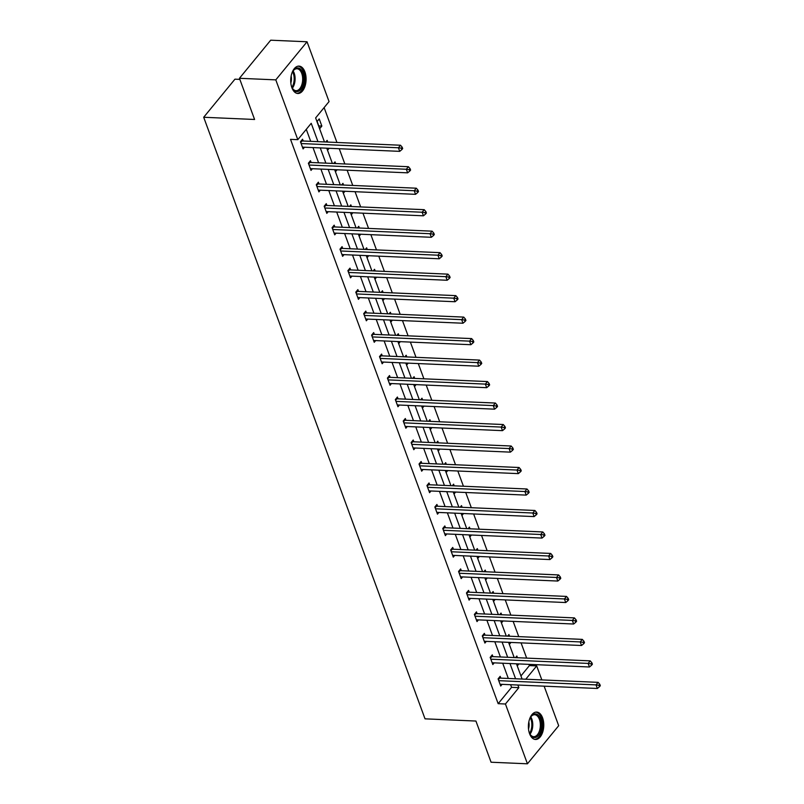 <?xml version="1.0" encoding="UTF-8"?>
<svg xmlns="http://www.w3.org/2000/svg" width="804" height="804" viewBox="0 0 804 804"><rect width="100%" height="100%" fill="white"/><g stroke="black" fill="none" stroke-linecap="round" stroke-linejoin="round"><path stroke-width="1.21" d="M529.575 733.7A13.708 7.678 -87.5 0 1 529.494 719.339A13.708 7.678 -87.5 0 1 536.67 712.083A13.708 7.678 -87.5 0 1 542.579 717.851A13.708 7.678 -87.5 0 1 542.67 732.213A13.708 7.678 -87.5 0 1 535.484 739.469A13.708 7.678 -87.5 0 1 529.575 733.7M291.902 87.726A13.708 7.678 -87.5 0 1 291.822 73.365A13.708 7.678 -87.5 0 1 298.998 66.109A13.708 7.678 -87.5 0 1 304.907 71.878A13.708 7.678 -87.5 0 1 304.997 86.239A13.708 7.678 -87.5 0 1 297.812 93.495A13.708 7.678 -87.5 0 1 291.902 87.726M239.843 79.385L234.949 79.174L203.693 117.263L425.025 718.836L475.928 721.047L491.073 762.222L527.434 763.8L505.435 704.002L518.851 687.651L517.887 685.028M203.693 117.263L254.587 119.474L239.441 78.29L270.697 40.2L307.048 41.778L329.057 101.575L315.63 117.927L324.464 141.936M520.942 675.923L529.414 665.591L528.962 664.365M526.66 658.114L521.062 642.878M518.761 636.627L513.153 621.391M510.852 615.14L505.244 599.905M502.952 593.654L497.344 578.428M495.043 572.167L489.435 556.941M487.134 550.69L481.536 535.454M479.234 529.203L473.626 513.967M471.325 507.716L465.727 492.48M463.426 486.229L457.818 471.003M455.516 464.742L449.918 449.516M447.617 443.265L442.009 428.029M439.708 421.778L434.1 406.543M431.808 400.291L426.2 385.056M423.899 378.805L418.291 363.579M415.99 357.318L410.392 342.092M408.09 335.841L402.482 320.605M400.181 314.354L394.583 299.118M392.282 292.867L386.674 277.641M384.372 271.38L378.774 256.154M376.473 249.903L370.865 234.667M368.564 228.416L362.956 213.181M360.664 206.929L355.056 191.694M352.755 185.443L347.147 170.217M344.846 163.956L339.248 148.73M336.946 142.479L324.112 107.595M529.414 665.591L536.69 665.913L541.836 679.913M544.137 686.164L558.69 725.71L527.434 763.8M239.441 78.29L275.792 79.867L307.048 41.778M492.922 656.647L492.269 654.858L490.179 657.391L492.822 664.556L494.219 662.858M477.114 613.673L476.46 611.884L474.37 614.427L477.013 621.582L478.4 619.884M461.305 570.709L460.652 568.92L458.561 571.453L461.194 578.619L462.591 576.92M445.496 527.736L444.833 525.947L442.753 528.489L445.386 535.645L446.783 533.946M429.688 484.772L429.024 482.973L426.944 485.515L429.577 492.681L430.974 490.973M413.879 441.798L413.216 440.009L411.135 442.552L413.769 449.707L415.165 448.009M398.07 398.824L397.407 397.035L395.327 399.578L397.96 406.744L399.357 405.035M382.262 355.86L381.598 354.072L379.518 356.604L382.151 363.77L383.548 362.071M366.443 312.887L365.79 311.098L363.709 313.64L366.343 320.796L367.74 319.098M350.634 269.923L349.981 268.134L347.901 270.667L350.534 277.832L351.931 276.134M334.826 226.949L334.173 225.16L332.082 227.703L334.725 234.858L336.112 233.16M319.017 183.985L318.364 182.186L316.273 184.729L318.907 191.895L320.304 190.186M303.208 141.012L302.555 139.223L300.465 141.755L303.098 148.921L304.495 147.222M317.962 141.655L311.218 123.313L297.802 139.665L290.525 139.353L498.158 703.681L511.575 687.33L510.61 684.706M508.309 678.455L502.711 663.22M500.41 656.968L494.802 641.743M492.5 635.482L486.902 620.256M484.601 614.005L478.993 598.769M476.692 592.518L471.094 577.282M468.792 571.031L463.184 555.795M460.883 549.544L455.285 534.318M452.984 528.057L447.376 512.831M445.074 506.58L439.466 491.344M437.175 485.093L431.567 469.858M429.266 463.606L423.658 448.381M421.356 442.12L415.758 426.894M413.457 420.643L407.849 405.407M405.548 399.156L399.95 383.92M397.648 377.669L392.04 362.433M389.739 356.182L384.141 340.956M381.84 334.695L376.232 319.469M373.93 313.218L368.322 297.982M366.031 291.731L360.423 276.496M358.122 270.244L352.514 255.009M350.212 248.758L344.614 233.532M342.313 227.271L336.705 212.045M334.404 205.794L328.806 190.558M326.504 184.307L320.897 169.071M318.595 162.82L312.997 147.584M310.696 141.333L306.274 129.333M311.118 162.498L310.455 160.71L308.374 163.242L311.007 170.408L312.404 168.709M326.926 205.462L326.263 203.673L324.183 206.216L326.816 213.372L328.213 211.673M342.735 248.436L342.072 246.647L339.991 249.18L342.625 256.345L344.022 254.647M358.544 291.4L357.88 289.611L355.8 292.153L358.433 299.319L359.83 297.611M374.352 334.374L373.689 332.585L371.609 335.127L374.242 342.283L375.639 340.584M390.161 377.347L389.508 375.548L387.417 378.091L390.051 385.257L391.447 383.548M405.97 420.311L405.316 418.522L403.226 421.065L405.869 428.22L407.256 426.522M421.778 463.285L421.125 461.496L419.035 464.029L421.678 471.194L423.075 469.496M437.587 506.249L436.934 504.46L434.853 507.002L437.487 514.158L438.883 512.46M453.406 549.222L452.742 547.434L450.662 549.966L453.295 557.132L454.692 555.433M469.214 592.196L468.551 590.397L466.471 592.94L469.104 600.106L470.501 598.397M485.023 635.16L484.36 633.371L482.279 635.914L484.912 643.069L486.309 641.371M500.832 678.134L500.168 676.345L498.088 678.877L500.721 686.043L502.118 684.335M498.158 703.681L505.435 704.002M297.802 139.665L275.792 79.867M525.776 679.209L536.69 665.913M326.766 148.187L332.374 163.423M334.675 169.674L340.273 184.9M342.574 191.161L348.182 206.387M350.484 212.638L356.082 227.874M358.383 234.125L363.991 249.361M366.292 255.612L371.89 270.837M374.192 277.099L379.8 292.324M382.101 298.575L387.709 313.811M390 320.062L395.608 335.298M397.91 341.549L403.518 356.785M405.819 363.036L411.417 378.262M413.718 384.523L419.326 399.749M421.628 406L427.225 421.236M429.527 427.487L435.135 442.723M437.436 448.974L443.034 464.209M445.336 470.461L450.943 485.686M453.245 491.947L458.853 507.173M461.144 513.424L466.752 528.66M469.054 534.911L474.661 550.147M476.963 556.398L482.561 571.624M484.862 577.885L490.47 593.111M492.772 599.362L498.369 614.598M500.671 620.849L506.279 636.085M508.58 642.336L514.178 657.571M516.48 663.823L522.087 679.048M515.585 678.767L509.977 663.541M507.676 657.29L502.078 642.054M499.776 635.803L494.169 620.567M491.867 614.316L486.269 599.08M483.968 592.829L478.36 577.604M476.058 571.342L470.461 556.117M468.159 549.866L462.551 534.63M460.25 528.379L454.652 513.143M452.35 506.892L446.743 491.656M444.441 485.405L438.833 470.179M436.532 463.918L430.934 448.692M428.632 442.441L423.025 427.205M420.723 420.954L415.125 405.718M412.824 399.467L407.216 384.242M404.914 377.981L399.317 362.755M397.015 356.504L391.407 341.268M389.106 335.017L383.508 319.781M381.207 313.53L375.599 298.294M373.297 292.043L367.689 276.817M365.398 270.556L359.79 255.33M357.489 249.079L351.881 233.843M349.579 227.592L343.981 212.356M341.68 206.105L336.072 190.87M333.771 184.618L328.173 169.393M325.871 163.132L320.263 147.906M518.871 663.923L517.394 665.722L516.691 663.833M515.525 657.622L516.841 656.024L517.464 657.712M510.962 642.436L509.485 644.245L508.791 642.346M507.625 636.145L508.932 634.537L509.555 636.225M503.063 620.959L501.585 622.758L500.882 620.859M499.716 614.658L501.033 613.06L501.656 614.738M495.153 599.472L493.676 601.271L492.983 599.372M491.817 593.171L493.123 591.573L493.746 593.251M487.254 577.986L485.777 579.784L485.073 577.895M483.907 571.684L485.224 570.086L485.837 571.775M479.345 556.499L477.867 558.298L477.174 556.408M475.998 550.207L477.315 548.599L477.938 550.288M471.445 535.012L469.968 536.821L469.265 534.921M468.099 528.72L469.415 527.112L470.028 528.801M463.536 513.535L462.059 515.334L461.365 513.434M460.189 507.234L461.506 505.636L462.129 507.314M455.627 492.048L454.149 493.847L453.456 491.947M452.29 485.747L453.607 484.149L454.22 485.827M447.727 470.561L446.25 472.36L445.547 470.471M444.381 464.26L445.697 462.662L446.32 464.35M439.818 449.074L438.341 450.883L437.647 448.984M436.482 442.783L437.788 441.175L438.411 442.863M431.919 427.587L430.441 429.396L429.738 427.497M428.572 421.296L429.889 419.688L430.512 421.376M424.009 406.11L422.532 407.909L421.839 406.01M420.673 399.809L421.979 398.211L422.602 399.889M416.11 384.624L414.633 386.422L413.929 384.533M412.764 378.322L414.08 376.724L414.693 378.413M408.201 363.137L406.723 364.936L406.03 363.046M404.864 356.835L406.171 355.237L406.794 356.926M400.302 341.65L398.824 343.459L398.121 341.559M396.955 335.358L398.271 333.75L398.884 335.439M392.392 320.173L390.915 321.972L390.221 320.072M389.046 313.872L390.362 312.274L390.985 313.952M384.483 298.686L383.005 300.485L382.312 298.585M381.146 292.385L382.463 290.787L383.076 292.465M376.584 277.199L375.106 278.998L374.403 277.109M373.237 270.898L374.553 269.3L375.177 270.988M368.674 255.712L367.197 257.511L366.503 255.622M365.338 249.411L366.644 247.813L367.267 249.501M360.775 234.225L359.298 236.034L358.594 234.135M357.428 227.934L358.745 226.326L359.368 228.014M352.866 212.748L351.388 214.547L350.695 212.648M349.529 206.447L350.835 204.849L351.459 206.527M344.966 191.262L343.489 193.06L342.785 191.161M341.62 184.96L342.936 183.362L343.559 185.041M337.057 169.775L335.58 171.574L334.886 169.684M333.72 163.473L335.027 161.875L335.65 163.564M329.158 148.288L327.68 150.087L326.977 148.197M325.811 141.996L327.127 140.388L327.741 142.077M319.771 128.61L317.138 121.444L319.218 118.902L321.851 126.067L319.771 128.61M511.575 687.33L518.851 687.651M318.786 125.937L321.851 126.067M301.128 143.554L398.412 147.775L399.729 151.353L302.445 147.132M301.289 140.76L301.46 140.831A1.759 1.166 -140.6 0 0 302.043 140.961L400.503 145.233L398.412 147.775L401.327 148.167L401.849 149.594L402.683 148.579L402.161 147.152L401.327 148.167M402.161 147.152L400.503 145.233M399.729 151.353L401.849 149.594M309.027 165.031L406.321 169.252L407.638 172.84L310.344 168.619M309.188 162.247L309.369 162.318A1.759 1.166 -140.6 0 0 309.952 162.448L408.402 166.719L406.321 169.252L409.236 169.654L409.759 171.081L410.593 170.066L410.06 168.639L409.236 169.654M410.06 168.639L408.402 166.719M407.638 172.84L409.759 171.081M316.937 186.518L414.221 190.739L415.547 194.327L318.253 190.096M317.098 183.734L317.278 183.804A1.759 1.166 -140.6 0 0 317.851 183.925L416.311 188.206L414.221 190.739L417.135 191.141L417.668 192.568L418.492 191.553L417.969 190.116L417.135 191.141M417.969 190.116L416.311 188.206M415.547 194.327L417.668 192.568M291.731 73.626A11.859 6.643 -87.5 0 1 293.138 70.822A11.859 6.643 -87.5 0 1 301.5 70.26A11.859 6.643 -87.5 0 1 303.138 84.691A11.859 6.643 -87.5 0 1 292.375 88.289A11.859 6.643 -87.5 0 1 291.219 85.375M292.194 87.937A10.985 6.151 92.5 0 0 296.043 90.691A10.985 6.151 92.5 0 0 301.972 84.299A10.985 6.151 92.5 0 0 296.988 68.752A10.985 6.151 92.5 0 0 292.927 71.154M291.148 75.938A8.643 4.844 -87.5 0 1 290.877 82.892A8.643 4.844 -87.5 0 1 290.847 83.023M296.907 93.354A13.618 7.628 92.5 0 0 304.012 85.425A13.618 7.628 92.5 0 0 298.093 66.169M529.404 719.61A11.859 6.643 -87.5 0 1 530.811 716.796A11.859 6.643 -87.5 0 1 539.172 716.233A11.859 6.643 -87.5 0 1 540.811 730.675A11.859 6.643 -87.5 0 1 530.047 734.263A11.859 6.643 -87.5 0 1 528.891 731.349M529.866 733.921A10.985 6.151 92.5 0 0 533.715 736.665A10.985 6.151 92.5 0 0 539.645 730.273A10.985 6.151 92.5 0 0 534.66 714.726A10.985 6.151 92.5 0 0 530.6 717.128M528.821 721.912A8.643 4.844 -87.5 0 1 528.56 728.866A8.643 4.844 -87.5 0 1 528.519 728.997M534.58 739.338A13.618 7.628 92.5 0 0 541.685 731.399A13.618 7.628 92.5 0 0 535.765 712.143M324.836 208.005L422.13 212.226L423.447 215.804L326.153 211.583M324.997 205.221L325.178 205.291A1.759 1.166 -140.6 0 0 325.761 205.412L424.21 209.683L422.13 212.226L425.045 212.618L425.567 214.055L426.401 213.04L425.879 211.603L425.045 212.618M425.879 211.603L424.21 209.683M423.447 215.804L425.567 214.055M332.745 229.492L430.039 233.713L431.356 237.291L334.062 233.07M332.906 226.708L333.087 226.768A1.759 1.166 -140.6 0 0 333.67 226.899L432.12 231.17L430.039 233.713L432.944 234.105L433.477 235.542L434.311 234.527L433.778 233.09L432.944 234.105M433.778 233.09L432.12 231.17M431.356 237.291L433.477 235.542M340.655 250.979L437.939 255.2L439.255 258.777L341.971 254.556M340.806 248.185L340.986 248.255A1.759 1.166 -140.6 0 0 341.569 248.386L440.019 252.657L437.939 255.2L440.853 255.592L441.376 257.019L442.21 256.004L441.687 254.577L440.853 255.592M441.687 254.577L440.019 252.657M439.255 258.777L441.376 257.019M348.554 272.455L445.848 276.676L447.165 280.264L349.871 276.043M348.715 269.672L348.896 269.742A1.759 1.166 -140.6 0 0 349.479 269.873L447.928 274.144L445.848 276.676L448.753 277.078L449.285 278.506L450.119 277.491L449.587 276.063L448.753 277.078M449.587 276.063L447.928 274.144M447.165 280.264L449.285 278.506M356.463 293.942L453.747 298.163L455.064 301.741L357.78 297.52M356.614 291.159L356.795 291.229A1.759 1.166 -140.6 0 0 357.378 291.349L455.838 295.631L453.747 298.163L456.662 298.555L457.185 299.992L458.019 298.977L457.496 297.54L456.662 298.555M457.496 297.54L455.838 295.631M455.064 301.741L457.185 299.992M364.363 315.429L461.657 319.65L462.973 323.228L365.679 319.007M364.524 312.645L364.704 312.716A1.759 1.166 -140.6 0 0 365.287 312.836L463.737 317.108L461.657 319.65L464.561 320.042L465.094 321.479L465.928 320.464L465.395 319.027L464.561 320.042M465.395 319.027L463.737 317.108M462.973 323.228L465.094 321.479M372.272 336.916L469.556 341.137L470.873 344.715L373.589 340.494M372.423 334.122L372.604 334.193A1.759 1.166 -140.6 0 0 373.187 334.323L471.646 338.595L469.556 341.137L472.471 341.529L472.993 342.966L473.827 341.941L473.305 340.514L472.471 341.529M473.305 340.514L471.646 338.595M470.873 344.715L472.993 342.966M380.171 358.403L477.465 362.624L478.782 366.202L381.488 361.981M380.332 355.609L380.513 355.68A1.759 1.166 -140.6 0 0 381.096 355.81L479.546 360.081L477.465 362.624L480.38 363.016L480.903 364.443L481.737 363.428L481.204 362.001L480.38 363.016M481.204 362.001L479.546 360.081M478.782 366.202L480.903 364.443M388.081 379.88L485.365 384.101L486.691 387.689L389.397 383.468M388.242 377.096L388.422 377.166A1.759 1.166 -140.6 0 0 388.995 377.297L487.455 381.568L485.365 384.101L488.279 384.503L488.812 385.93L489.636 384.915L489.113 383.488L488.279 384.503M489.113 383.488L487.455 381.568M486.691 387.689L488.812 385.93M395.98 401.367L493.274 405.588L494.591 409.166L397.297 404.945M396.141 398.583L396.322 398.653A1.759 1.166 -140.6 0 0 396.905 398.774L495.354 403.045L493.274 405.588L496.189 405.98L496.711 407.417L497.545 406.402L497.023 404.965L496.189 405.98M497.023 404.965L495.354 403.045M494.591 409.166L496.711 407.417M403.889 422.854L501.183 427.075L502.5 430.653L405.206 426.432M404.05 420.07L404.231 420.14A1.759 1.166 -140.6 0 0 404.804 420.261L503.264 424.532L501.183 427.075L504.088 427.467L504.621 428.904L505.455 427.889L504.922 426.452L504.088 427.467M504.922 426.452L503.264 424.532M502.5 430.653L504.621 428.904M411.789 444.341L509.083 448.562L510.399 452.139L413.115 447.918M411.949 441.547L412.13 441.617A1.759 1.166 -140.6 0 0 412.713 441.748L511.163 446.019L509.083 448.562L511.997 448.954L512.52 450.381L513.354 449.366L512.831 447.939L511.997 448.954M512.831 447.939L511.163 446.019M510.399 452.139L512.52 450.381M419.698 465.817L516.992 470.049L518.309 473.626L421.015 469.405M419.859 463.034L420.04 463.104A1.759 1.166 -140.6 0 0 420.623 463.235L519.072 467.506L516.992 470.049L519.897 470.44L520.429 471.868L521.263 470.853L520.731 469.425L519.897 470.44M520.731 469.425L519.072 467.506M518.309 473.626L520.429 471.868M427.607 487.304L524.891 491.525L526.208 495.113L428.924 490.892M427.758 484.521L427.939 484.591A1.759 1.166 -140.6 0 0 428.522 484.722L526.982 488.993L524.891 491.525L527.806 491.927L528.328 493.354L529.163 492.339L528.64 490.902L527.806 491.927M528.64 490.902L526.982 488.993M526.208 495.113L528.328 493.354M435.507 508.791L532.801 513.012L534.117 516.59L436.823 512.369M435.667 506.007L435.848 506.078A1.759 1.166 -140.6 0 0 436.431 506.198L534.881 510.47L532.801 513.012L535.705 513.404L536.238 514.841L537.072 513.826L536.539 512.389L535.705 513.404M536.539 512.389L534.881 510.47M534.117 516.59L536.238 514.841M443.416 530.278L540.7 534.499L542.017 538.077L444.733 533.856M443.567 527.494L443.748 527.555A1.759 1.166 -140.6 0 0 444.331 527.685L542.79 531.957L540.7 534.499L543.615 534.891L544.137 536.328L544.971 535.313L544.449 533.876L543.615 534.891M544.449 533.876L542.79 531.957M542.017 538.077L544.137 536.328M451.315 551.765L548.609 555.986L549.926 559.564L452.632 555.343M451.476 548.971L451.657 549.042A1.759 1.166 -140.6 0 0 452.24 549.172L550.69 553.443L548.609 555.986L551.514 556.378L552.046 557.805L552.881 556.79L552.348 555.363L551.514 556.378M552.348 555.363L550.69 553.443M549.926 559.564L552.046 557.805M459.225 573.242L556.509 577.463L557.825 581.051L460.541 576.83M459.385 570.458L459.566 570.528A1.759 1.166 -140.6 0 0 460.139 570.659L558.599 574.93L556.509 577.463L559.423 577.865L559.946 579.292L560.78 578.277L560.257 576.85L559.423 577.865M560.257 576.85L558.599 574.93M557.825 581.051L559.946 579.292M467.124 594.729L564.418 598.95L565.735 602.538L468.441 598.307M467.285 591.945L467.466 592.015A1.759 1.166 -140.6 0 0 468.049 592.136L566.498 596.417L564.418 598.95L567.333 599.342L567.855 600.779L568.689 599.764L568.167 598.327L567.333 599.342M568.167 598.327L566.498 596.417M565.735 602.538L567.855 600.779M475.033 616.216L572.327 620.437L573.644 624.015L476.35 619.794M475.194 613.432L475.375 613.502A1.759 1.166 -140.6 0 0 475.948 613.623L574.408 617.894L572.327 620.437L575.232 620.829L575.764 622.266L576.599 621.251L576.066 619.814L575.232 620.829M576.066 619.814L574.408 617.894M573.644 624.015L575.764 622.266M482.933 637.703L580.227 641.924L581.543 645.501L484.259 641.28M483.093 634.919L483.274 634.979A1.759 1.166 -140.6 0 0 483.857 635.11L582.307 639.381L580.227 641.924L583.141 642.316L583.664 643.753L584.498 642.738L583.975 641.301L583.141 642.316M583.975 641.301L582.307 639.381M581.543 645.501L583.664 643.753M490.842 659.19L588.136 663.411L589.453 666.988L492.159 662.767M491.003 656.396L491.184 656.466A1.759 1.166 -140.6 0 0 491.767 656.597L590.216 660.868L588.136 663.411L591.04 663.802L591.573 665.23L592.407 664.215L591.875 662.787L591.04 663.802M591.875 662.787L590.216 660.868M589.453 666.988L591.573 665.23M498.751 680.666L596.035 684.887L597.352 688.475L500.068 684.254M498.902 677.883L499.083 677.953A1.759 1.166 -140.6 0 0 499.666 678.084L598.116 682.355L596.035 684.887L598.95 685.289L599.472 686.716L600.307 685.701L599.784 684.274L598.95 685.289M599.784 684.274L598.116 682.355M597.352 688.475L599.472 686.716M300.545 141.956L301.46 140.831M300.756 142.539L302.043 140.961M308.445 163.443L309.369 162.318M308.656 164.026L309.952 162.448M316.354 184.93L317.278 183.804M316.565 185.503L317.851 183.925M293.098 70.913A10.985 6.151 -87.5 0 1 294.395 83.968A10.985 6.151 -87.5 0 1 292.354 88.189M291.912 87.334A10.623 5.95 92.5 0 0 293.5 83.787A10.623 5.95 92.5 0 0 292.586 71.737M530.771 716.897A10.985 6.151 -87.5 0 1 532.067 729.942A10.985 6.151 -87.5 0 1 530.027 734.173M529.585 733.308A10.623 5.95 92.5 0 0 531.173 729.761A10.623 5.95 92.5 0 0 530.258 717.711M324.253 206.417L325.178 205.291M324.464 206.99L325.761 205.412M332.163 227.904L333.087 226.768M332.374 228.477L333.67 226.899M340.062 249.381L340.986 248.255M340.273 249.964L341.569 248.386M347.971 270.868L348.896 269.742M348.182 271.44L349.479 269.873M355.87 292.354L356.795 291.229M356.082 292.927L357.378 291.349M363.78 313.841L364.704 312.716M363.991 314.414L365.287 312.836M371.679 335.318L372.604 334.193M371.9 335.901L373.187 334.323M379.588 356.805L380.513 355.68M379.8 357.388L381.096 355.81M387.498 378.292L388.422 377.166M387.709 378.865L388.995 377.297M395.397 399.779L396.322 398.653M395.608 400.352L396.905 398.774M403.306 421.266L404.231 420.14M403.518 421.839L404.804 420.261M411.206 442.743L412.13 441.617M411.417 443.326L412.713 441.748M419.115 464.23L420.04 463.104M419.326 464.812L420.623 463.235M427.014 485.716L427.939 484.591M427.225 486.289L428.522 484.722M434.924 507.203L435.848 506.078M435.135 507.776L436.431 506.198M442.823 528.69L443.748 527.555M443.044 529.263L444.331 527.685M450.732 550.167L451.657 549.042M450.943 550.75L452.24 549.172M458.642 571.654L459.566 570.528M458.853 572.237L460.139 570.659M466.541 593.141L467.466 592.015M466.752 593.714L468.049 592.136M474.45 614.628L475.375 613.502M474.661 615.201L475.948 613.623M482.35 636.115L483.274 634.979M482.561 636.688L483.857 635.11M490.259 657.592L491.184 656.466M490.47 658.174L491.767 656.597M498.158 679.078L499.083 677.953M498.369 679.651L499.666 678.084"/></g></svg>
